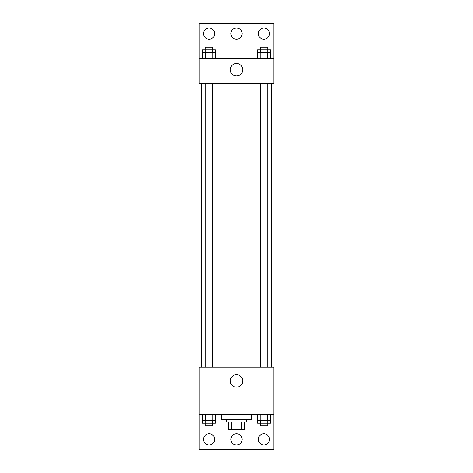 <?xml version="1.0" encoding="UTF-8"?>
<svg xmlns="http://www.w3.org/2000/svg" width="473" height="473" viewBox="0 0 473 473"><rect width="100%" height="100%" fill="white"/><g stroke="black" fill="none" stroke-linecap="round" stroke-linejoin="round"><path stroke-width="0.71" d="M241.738 421.963L241.738 429.437L228.412 429.437L228.412 421.963M241.738 429.437L244.588 429.437L244.588 421.963L244.588 429.437M246.457 419.474L246.457 421.963L226.543 421.963L226.543 419.474M231.262 421.963L231.262 429.437M221.565 414.496L221.565 419.474L251.435 419.474L251.435 414.496M199.157 414.496L199.157 367.196L273.843 367.196L273.843 414.496L199.157 414.496L199.157 449.35L273.843 449.35L273.843 416.985L270.45 416.985M273.843 414.496L273.843 416.985M230.256 380.889A6.244 6.244 0 0 1 239.622 375.485A6.244 6.244 0 0 1 239.622 386.299A6.244 6.244 0 0 1 230.256 380.889M251.577 414.496L251.435 416.985M257.513 416.985L251.577 416.985M221.423 414.496L221.423 416.985L215.487 416.985M202.55 416.985L199.157 416.985M258.282 439.393A5.599 5.599 0 0 1 266.683 434.539A5.599 5.599 0 0 1 266.683 444.242A5.599 5.599 0 0 1 258.282 439.393M203.514 439.393A5.599 5.599 0 0 1 211.916 434.539A5.599 5.599 0 0 1 211.916 444.242A5.599 5.599 0 0 1 203.514 439.393M230.901 439.393A5.599 5.599 0 0 1 239.303 434.539A5.599 5.599 0 0 1 239.303 444.242A5.599 5.599 0 0 1 230.901 439.393M271.354 83.396L271.354 367.196M267.718 367.196L267.718 83.396M212.749 83.396L212.749 367.196M273.843 83.396L199.157 83.396L199.157 23.65L273.843 23.65L273.843 83.396M273.843 58.504L199.157 58.504M230.256 69.702A6.244 6.244 0 0 1 239.622 64.298A6.244 6.244 0 0 1 239.622 75.112A6.244 6.244 0 0 1 230.256 69.702M199.157 56.015L202.55 56.015M215.487 56.015L257.513 56.015M270.45 56.015L273.843 56.015M230.901 33.607A5.599 5.599 0 0 1 239.303 28.758A5.599 5.599 0 0 1 239.303 38.461A5.599 5.599 0 0 1 230.901 33.607M214.718 33.607A5.599 5.599 0 0 1 206.317 38.461A5.599 5.599 0 0 1 206.317 28.758A5.599 5.599 0 0 1 214.718 33.607M269.486 33.607A5.599 5.599 0 0 1 261.084 38.461A5.599 5.599 0 0 1 261.084 28.758A5.599 5.599 0 0 1 269.486 33.607M267.718 52.278L267.718 47.3L260.251 47.3L260.251 49.789L270.45 49.789L270.45 52.278L257.513 52.278L257.513 58.504M270.45 52.278L270.45 58.504M267.215 52.278L267.215 58.504M260.747 52.278L260.747 58.504M212.749 52.278L212.749 47.3L205.282 47.3L205.282 49.789L215.487 49.789L215.487 52.278L202.55 52.278L202.55 58.504M215.487 52.278L215.487 58.504M212.253 52.278L212.253 58.504M205.785 52.278L205.785 58.504M260.251 52.278L260.251 49.789L257.513 49.789L257.513 52.278M205.282 52.278L205.282 49.789L202.55 49.789L202.55 52.278M270.45 414.496L270.45 420.722L257.513 420.722L257.513 423.211L267.718 423.211L267.718 425.7L260.251 425.7L260.251 420.722M257.513 414.496L257.513 420.722M267.215 414.496L267.215 420.722M260.747 414.496L260.747 420.722M267.718 420.722L267.718 423.211L270.45 423.211L270.45 420.722M215.487 414.496L215.487 420.722L202.55 420.722L202.55 423.211L212.749 423.211L212.749 425.7L205.282 425.7L205.282 420.722M202.55 414.496L202.55 420.722M212.253 414.496L212.253 420.722M205.785 414.496L205.785 420.722M212.749 420.722L212.749 423.211L215.487 423.211L215.487 420.722M201.646 83.396L201.646 367.196M260.251 367.196L260.251 83.396M205.282 83.396L205.282 367.196"/></g></svg>
